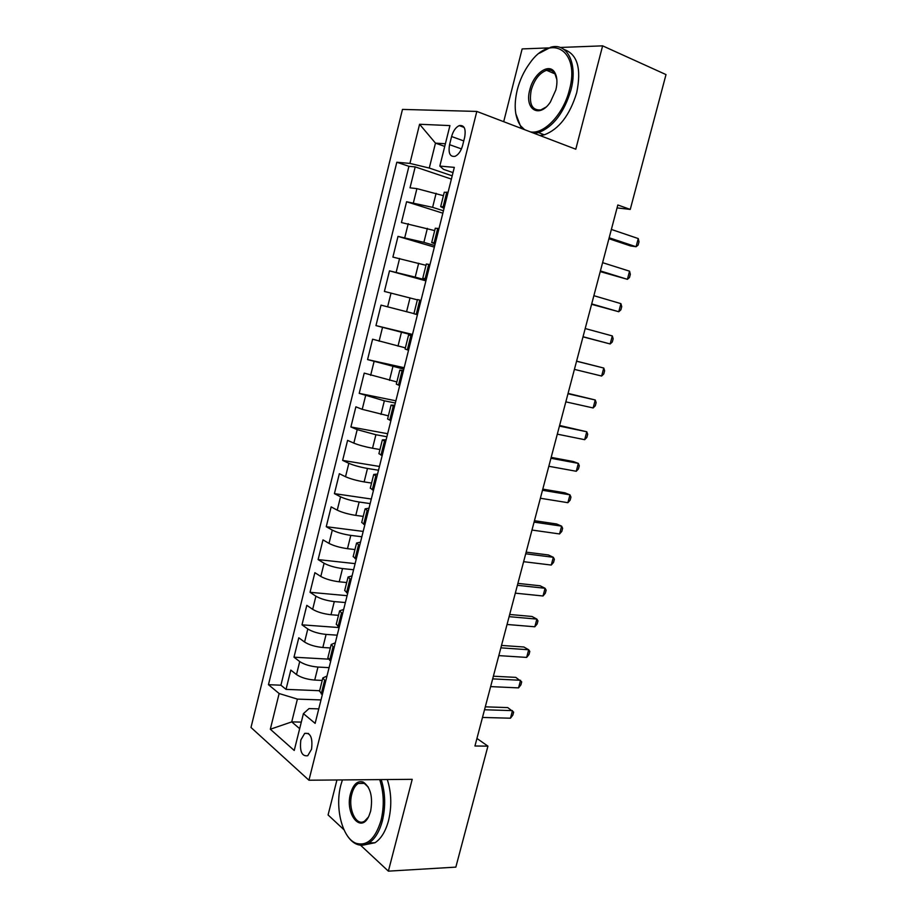 <?xml version="1.0" encoding="UTF-8"?>
<svg xmlns="http://www.w3.org/2000/svg" width="917" height="917" viewBox="0 0 917 917"><rect width="100%" height="100%" fill="white"/><g stroke="black" fill="none" stroke-linecap="round" stroke-linejoin="round"><path stroke-width="1.38" d="M311.551 749.223C312.835 737.772 310.542 732.511 304.673 733.405L300.845 739.95C299.538 751.344 301.842 756.605 307.757 755.723L311.551 749.223M336.94 779.977L328.08 814.949L343.955 829.747M402.471 109.41L250.994 727.479L308.949 780.218L476.817 111.427L402.471 109.41M548.504 47.913L522.14 48.922L503.697 121.697M443.415 195.676L416.903 188.627L410.025 187.825L415.195 166.894L451.382 179.09M443.45 210.784L432.606 207.345L406.586 201.74L442.842 213.191M406.586 201.74L401.44 222.556L434.692 230.591M426.004 265.311L392.9 257.092L398.012 236.391L434.36 247.109M417.373 299.848L384.406 291.434L389.496 270.847L425.912 280.843M413.934 313.603L381.025 305.132L375.959 325.604L412.49 334.441M405.371 347.864L372.6 339.21L367.568 359.579L404.168 367.717M396.843 381.942L364.221 373.116L359.212 393.37L395.88 400.809M388.372 415.837L362.215 409.337L355.876 406.827L350.902 426.967L387.639 433.718M379.947 449.536L372.531 448.241C365.012 446.82 358.776 445.112 353.847 443.129L347.589 440.366L342.637 460.391L379.443 466.455M371.568 483.064L364.129 481.906C356.61 480.6 350.397 478.869 345.526 476.725L339.347 473.711L334.418 493.633L371.293 499.02M363.235 516.397L355.785 515.388C348.242 514.196 342.064 512.454 337.238 510.15L331.152 506.883L326.246 526.702L363.189 531.413M354.948 549.558L347.486 548.687C339.932 547.609 333.777 545.844 329.008 543.391L322.99 539.872L318.119 559.588L355.12 563.634M346.695 582.536L339.221 581.802C331.667 580.828 325.535 579.051 320.812 576.449L314.875 572.689L310.038 592.302L347.096 595.683M338.499 615.341L331.003 614.734C323.449 613.886 317.339 612.086 312.663 609.335L306.805 605.335L301.991 624.832L339.118 627.572M330.338 647.964L322.841 647.494C315.276 646.749 309.178 644.938 304.57 642.038L298.782 637.796L293.99 657.191L328.263 659.128M617.061 207.907L630.254 209.408L617.829 204.984L474.949 746.002L487.924 746.14L476.943 738.449M451.6 136.53L449.571 144.68C448.149 153.208 449.983 157.094 455.084 156.314C458.5 154.675 460.999 151.076 462.592 145.528L464.667 137.263C466.077 128.758 464.266 124.872 459.234 125.618C455.749 127.268 453.204 130.902 451.6 136.53L463.75 140.931M318.761 708.875L309.006 708.589L303.412 713.644L315.139 723.364L454.316 167.375L439.828 166.08L443.541 169.381L453.009 172.614M303.412 713.644L294.231 750.473L270.32 729.233L279.135 693.527L268.463 684.69L396.82 162.24L409.922 163.409L419.585 124.265L449.926 125.595L439.828 166.08M329.088 667.645L317.958 667.06C310.393 666.384 304.306 664.561 299.721 661.57L293.99 657.191M322.222 680.414L314.714 680.07L317.958 667.06M337.215 635.183L326.097 634.415C318.543 633.624 312.433 631.813 307.803 628.97L301.991 624.832M345.377 602.549L334.292 601.586C326.739 600.681 320.606 598.893 315.918 596.199L310.038 592.302M353.595 569.744L342.522 568.574C334.969 567.566 328.825 565.789 324.091 563.244L318.119 559.588M361.848 536.766L350.798 535.39C343.256 534.267 337.089 532.502 332.298 530.118L326.246 526.702M370.147 503.593L359.12 502.012C351.589 500.774 345.4 499.043 340.551 496.808L334.418 493.633M378.503 470.249L367.488 468.461C359.957 467.108 353.744 465.389 348.85 463.314L342.637 460.391M386.894 436.733L375.901 434.727L357.194 429.637L350.902 426.967M395.33 403.022L384.361 400.809L359.212 393.37M403.812 369.127L367.568 359.579M412.341 335.049L375.959 325.604M426.096 280.121L415.206 277.129L418.668 263.236M434.75 245.55L423.883 242.34L427.368 228.367M415.195 166.894L408.925 166.309L280.911 685.205L286.035 689.378L319.655 690.707M314.714 680.07C307.138 679.44 301.074 677.606 296.5 674.568L290.804 670.086L286.035 689.378M389.496 270.847L415.206 277.129M398.012 236.391L423.883 242.34M444.436 206.829L440.676 206.646L444.057 208.365M448.081 192.306L444.264 192.295M439.002 228.539L435.277 228.253M435.139 243.979L431.701 242.546L435.392 242.982M429.981 264.577L426.336 264.016M426.279 279.398L422.771 278.241L426.394 278.94M421.018 300.409L417.441 299.561L413.899 313.74L417.441 314.68M412.1 336.035L408.604 334.934L412.192 335.645M408.604 334.934L405.073 349.033L408.546 350.225M403.228 371.454L399.812 370.113L403.457 370.548M399.812 370.113L396.304 384.131L399.697 385.564M394.413 406.667L391.066 405.085L394.768 405.245M387.593 418.954L390.906 420.697M385.644 441.685L382.366 439.862L386.126 439.759M378.927 453.64L382.16 455.634M376.933 476.508L373.723 474.444L377.54 474.078M370.308 488.119L373.46 490.377M368.267 511.136L365.126 508.843L369.001 508.201M361.734 522.415L364.806 524.925M359.647 545.569L356.575 543.036L360.507 542.142M353.205 556.516L356.209 559.278M351.073 579.796L348.07 577.045L352.059 575.887M344.723 590.422L347.658 593.448M342.557 613.851L339.611 610.86L343.657 609.45M336.287 624.145L339.152 627.411M334.075 647.7L331.209 644.491L335.301 642.84M327.908 657.684L330.705 661.191M325.65 681.365L322.841 677.938L326.991 676.035M319.563 691.04L322.291 694.788M444.734 146.411L435.472 143.132L429.282 168.052L409.922 163.409M452.196 175.835L429.282 168.052M476.817 111.427L575.784 149.207L602.618 45.85L560.207 47.466M602.618 45.85L666.006 74.586L630.254 209.408M360.507 845.176L388.372 871.15L455.841 867.127L487.924 746.14M388.372 871.15L412.214 779.324L308.949 780.218M445.398 143.763L435.472 143.132L419.585 124.265M301.303 722.103L291.732 721.897L299.664 728.66M321.007 699.923L297.395 699.109L291.732 721.897L270.32 729.233M408.925 166.309L396.82 162.24M280.911 685.205L268.463 684.69M279.135 693.527L297.395 699.109M608.922 238.729L630.541 245.928L636.077 246.742L609.175 237.767M638.255 238.569L639 241.824L638.129 245.08L636.077 246.742L638.255 238.569L611.375 229.445M530.462 131.91C544.09 134.535 563.474 114.224 569.4 89.946C580.587 50.194 550.636 32.576 529.636 63.411C523.951 71.194 519.836 79.974 517.291 89.751C513.658 105.214 514.758 117.238 520.592 125.835L524.57 129.652M539.471 53.186L550.808 47.203C567.405 42.32 578.065 64.03 570.878 90.279C563.978 112.837 553.192 126.947 538.497 132.598L534.267 133.366M555.862 89.889L550.418 101.982C539.345 118.969 524.18 109.375 529.82 89.797C533.488 73.647 548.985 62.448 554.682 72.374C557.215 76.696 557.616 82.541 555.862 89.889M556.86 79.63L554.877 73.578C552.848 70.552 550.074 69.463 546.578 70.3C539.505 72.913 534.393 79.527 531.23 90.118C528.777 104.011 531.986 110.613 540.858 109.914L545.947 107.117M564.012 49.472C577.401 54.114 581.63 68.523 576.701 92.709C569.812 115.175 559.015 129.217 544.297 134.822L540.056 135.567M522.403 128.827L520.845 127.004L515.79 113.708M342.396 779.931L340.86 785.009C334.671 807.694 342.293 838.298 356.06 843.273C367.064 846.425 375.385 838.78 381.048 820.348C384.372 806.203 383.925 792.62 379.707 779.61M381.208 779.599C385.369 792.815 385.77 806.547 382.4 820.784C379.478 831.593 374.984 838.998 368.932 842.987C364.909 845.451 360.862 845.875 356.782 844.259C353.068 842.7 349.778 839.651 346.913 835.123M370.628 811.19L368.989 815.843C361.011 834.459 344.632 813.837 350.546 793.526C353.343 784.195 357.573 780.367 363.235 782.052C370.594 787.267 373.047 796.976 370.628 811.19M368.279 787.118L363.923 783.038L358.283 783.45C355.36 785.296 353.217 788.792 351.853 793.939C347.669 808.519 356.128 827.008 364.634 821.093L368.347 817.139M387.295 779.542C391.479 792.712 391.903 806.398 388.533 820.589C385.621 831.364 381.117 838.746 375.042 842.723L365.207 844.695M600.234 271.615L627.4 279.318L600.417 270.928M629.566 271.191L630.334 274.321L629.475 277.553L627.4 279.318L629.566 271.191L602.595 262.663M591.603 304.318L618.769 311.734L591.706 303.917M620.912 303.642L621.726 306.633L620.866 309.866L618.769 311.734L620.912 303.642L593.872 295.687M583.006 336.86L610.172 343.967L583.04 336.734M612.315 335.92L613.152 338.797L612.292 341.995L610.172 343.967L612.315 335.92L585.195 328.55M576.564 361.229L603.764 368.038L601.632 376.039L574.42 369.379M576.587 361.149L603.764 368.038L604.624 370.777L603.776 373.976L601.632 376.039M567.978 393.748L595.248 399.984L593.127 407.95L565.835 401.852M568.07 393.393L595.248 399.984L596.142 402.609L595.293 405.784L593.127 407.95M559.439 426.096L586.777 431.769L584.668 439.69L557.307 434.154M559.599 425.465L586.777 431.769L587.705 434.268L586.857 437.42L584.668 439.69M550.945 458.271L578.352 463.394L576.254 471.269L548.825 466.283M551.174 457.377L573.205 461.515L578.352 463.394L579.303 465.767L578.467 468.908L576.254 471.269M542.486 490.274L569.973 494.848L567.887 502.688L540.377 498.252M542.795 489.128L564.883 492.819L569.973 494.848L570.947 497.106L570.122 500.235L567.887 502.688M534.072 522.117L561.628 526.152L559.553 533.958L531.986 530.049M534.451 520.707L556.596 523.974L561.628 526.152L562.637 528.284L561.812 531.402L559.553 533.958M525.716 553.799L553.341 557.295L551.266 565.055L523.63 561.685M526.152 552.126L548.355 554.957L553.341 557.295L554.372 559.313L553.547 562.408L551.266 565.055M517.394 585.31L545.088 588.278L543.024 595.993L515.32 593.161M517.899 583.384L540.147 585.791L545.088 588.278L546.142 590.181L545.317 593.253L543.024 595.993M509.107 616.66L536.869 619.101L534.817 626.781L507.044 624.477M509.68 614.482L531.986 616.476L536.869 619.101L537.958 620.889L537.144 623.95L534.817 626.781M500.877 647.849L528.696 649.763L526.656 657.409L498.825 655.621M501.507 645.43L523.871 647.001L528.696 649.763L529.808 651.437L528.994 654.486L526.656 657.409M492.681 678.878L520.569 680.288L518.541 687.888L490.641 686.615M493.38 676.207L515.79 677.376L521.704 681.847L520.902 684.873L518.541 687.888M484.52 709.758L512.477 710.641L510.46 718.206L482.491 717.449M485.299 706.835L507.754 707.592L513.646 712.096L512.844 715.111L510.46 718.206M322.841 647.494L326.097 634.415M331.003 614.734L334.292 601.586M339.221 581.802L342.522 568.574M347.486 548.687L350.798 535.39M355.785 515.388L359.12 502.012M364.129 481.906L367.488 468.461M372.531 448.241L375.901 434.727M380.968 414.404L384.361 400.809M389.461 380.372L392.866 366.697M397.989 346.145L401.417 332.401M406.575 311.734L410.025 297.91M432.606 207.345L436.114 193.292M413.429 202.657L416.903 188.627M296.5 674.568L299.721 661.57M304.57 642.038L307.803 628.97M312.663 609.335L315.918 596.199M320.812 576.449L324.091 563.244M329.008 543.391L332.298 530.118M337.238 510.15L340.551 496.808M345.526 476.725L348.85 463.314M353.847 443.129L357.194 429.637M362.215 409.337L365.585 395.777M370.64 375.362L374.021 361.722M379.099 341.204L382.504 327.484M387.616 306.851L391.032 293.062M396.167 272.315L399.606 258.445M404.775 237.583L408.237 223.633M443.163 206.646L446.785 192.146M434.119 242.764L437.73 228.344M425.144 278.665L428.732 264.325M416.215 314.359L419.78 300.1M407.331 349.847L410.873 335.679M398.494 385.14L402.024 371.053M389.714 420.227L393.221 406.22M380.991 455.119L384.475 441.192M372.302 489.816L375.775 475.969M363.671 524.318L367.121 510.54M355.085 558.625L358.513 544.927M346.557 592.737L349.962 579.12M338.064 626.666L341.456 613.118M329.627 660.4L332.997 646.932M321.225 693.951L324.584 680.552M461.446 148.909L449.571 144.68M308.536 733.474L304.673 733.405M440.676 206.646L444.287 192.226M431.701 242.546L435.288 228.207M422.771 278.241L426.336 263.993M387.582 419.023L391.066 405.085M378.904 453.72L382.366 439.862M370.273 488.234L373.723 474.444M361.699 522.541L365.126 508.843M353.16 556.665L356.575 543.036M344.677 590.594L348.07 577.045M336.241 624.339L339.611 610.86M327.85 657.89L331.209 644.491M319.506 691.269L322.841 677.938M464.14 127.429L459.234 125.618M544.297 134.822L538.497 132.598M546.578 70.3L555.072 73.899M554.877 73.578L554.682 72.374M520.592 125.835L520.845 127.004M375.042 842.723L368.932 842.987M358.283 783.45L364.611 783.382M363.923 783.038L363.235 782.052M356.06 843.273L356.782 844.259"/></g></svg>
